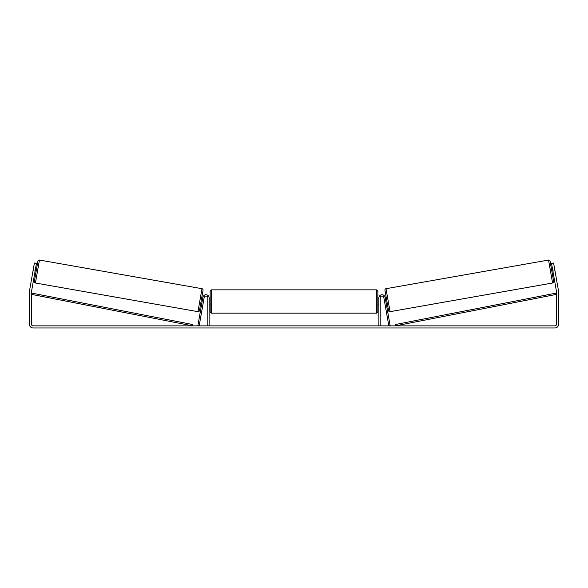 <?xml version="1.0" encoding="UTF-8"?>
<svg xmlns="http://www.w3.org/2000/svg" width="588" height="588" viewBox="0 0 588 588"><rect width="100%" height="100%" fill="white"/><g stroke="black" fill="none" stroke-linecap="round" stroke-linejoin="round"><path stroke-width="0.88" d="M209.115 325.862L209.115 297.829A3.146 3.146 0 0 0 202.882 297.285L197.877 325.634L199.17 325.862L204.168 297.513A1.837 1.837 0 0 1 207.807 297.829L207.807 325.862M380.193 325.862L380.193 297.829A1.837 1.837 0 0 1 383.832 297.513L388.83 325.862L390.123 325.634L385.118 297.285A3.146 3.146 0 0 0 378.885 297.829L378.885 325.862M548.545 260.043A1.308 1.308 0 0 1 550.059 261.101L553.653 281.483A1.308 1.308 0 0 1 552.588 283.004L390.05 311.662A1.308 1.308 0 0 1 388.536 310.604L384.942 290.215A1.308 1.308 0 0 1 386 288.701L548.545 260.043L552.588 283.004M551.404 268.716L552.433 268.532M552.308 273.876L553.345 273.692M385.25 298.013L386.279 297.829M386.162 303.173L387.191 302.989M385.383 298.748L386.029 302.43M552.566 269.267L553.212 272.957M35.111 271.112L33.046 270.752L34.413 263.005L36.478 263.373L31.517 291.486A1.573 1.573 0 0 0 31.495 291.758L31.495 324.289A1.573 1.573 0 0 0 33.068 325.862L554.932 325.862A1.573 1.573 0 0 0 556.505 324.289L556.505 291.758A1.573 1.573 0 0 0 556.483 291.486L551.522 263.373L553.587 263.005L554.954 270.752L552.889 271.112M33.046 270.752L29.459 291.119A3.668 3.668 0 0 0 29.4 291.758L29.4 324.289A3.668 3.668 0 0 0 33.068 327.957L554.932 327.957A3.668 3.668 0 0 0 558.6 324.289L558.6 291.758A3.668 3.668 0 0 0 558.541 291.119L554.954 270.752M197.95 311.662L202 288.701L39.455 260.043A1.308 1.308 0 0 0 37.941 261.101L34.347 281.483A1.308 1.308 0 0 0 35.412 283.004L197.95 311.662A1.308 1.308 0 0 0 199.464 310.604L203.058 290.215L199.464 310.604M202 288.701A1.308 1.308 0 0 1 203.058 290.215M36.596 268.716L35.567 268.532M35.434 269.267L34.788 272.957M35.692 273.876L34.655 273.692M202.75 298.013L201.721 297.829M201.838 303.173L200.809 302.989M202.617 298.748L201.971 302.43M210.166 301.497L210.166 291.148L211.474 289.84L211.474 313.154L210.166 311.846L210.166 301.497M377.834 291.148L377.834 311.846L376.526 313.154L376.526 289.84L377.834 291.148M209.115 299.63L209.115 303.371M378.885 303.371L378.885 299.63M31.495 294.375L192.644 325.862L192.893 324.576L31.745 293.089L31.495 294.375M556.505 294.375L395.356 325.862L395.107 324.576L556.255 293.089L556.505 294.375M390.05 311.662L386 288.701M39.455 260.043L35.412 283.004M376.526 289.84L211.474 289.84M210.166 298.88L209.115 298.88M378.885 298.88L377.834 298.88M378.885 304.121L377.834 304.121M210.166 304.121L209.115 304.121M376.526 313.154L211.474 313.154"/></g></svg>
